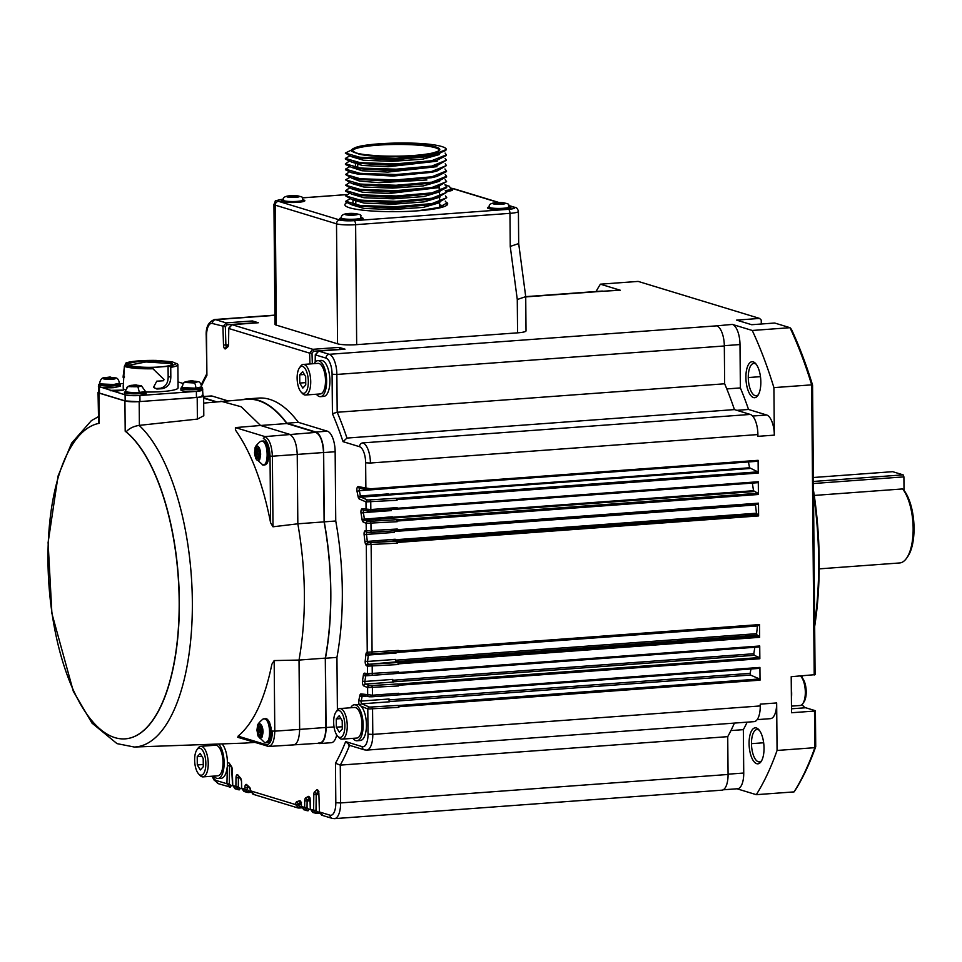 <?xml version="1.0" encoding="UTF-8"?>
<svg xmlns="http://www.w3.org/2000/svg" width="962" height="962" viewBox="0 0 962 962"><rect width="100%" height="100%" fill="white"/><g stroke="black" fill="none" stroke-linecap="round" stroke-linejoin="round"><path stroke-width="1.44" d="M813.491 490.392A197.342 80.688 85.8 0 1 819.203 560.004A197.342 80.688 85.8 0 1 814.67 626.49M802.609 675.841A197.342 80.688 85.8 0 1 801.971 677.597M814.646 623.472A198.425 81.133 -94.2 0 0 818.662 560.209A198.425 81.133 -94.2 0 0 813.515 494.167M801.743 677.356A198.425 81.133 -94.2 0 0 802.272 675.865M802.092 704.485A18.218 7.455 -94.2 0 0 805.699 707.755L815.403 710.714L815.728 746.716A295.839 120.959 -94.2 0 1 795.43 789.91L794.059 791.894L756.3 794.672A297.643 121.705 -94.2 0 0 777.068 750.456L814.838 747.678L814.513 711.062L791.534 712.746L791.209 676.683L815.091 674.651L812.565 385.113A295.839 120.959 -94.2 0 0 791.413 329.281L790.006 327.693L774.687 323.028L751.695 324.711L736.603 320.118L759.595 318.422L638.167 281.409L600.396 284.175A297.643 121.705 -94.2 0 0 596.043 291.522M759.595 318.422L761.255 320.093L761.279 324.014M737 788.792L756.3 794.672M723.183 789.802L737.577 788.744A18.037 7.371 -94.2 0 0 743.734 773.039L743.349 729.653A230.904 94.408 -94.2 0 0 747.149 722.161M730.928 730.567L743.349 729.653M757.166 719.636L770.502 718.65A18.037 7.371 -94.2 0 0 776.659 702.945L760.245 704.148L760.257 705.94A18.037 7.371 -94.2 0 1 754.1 721.644L366.642 750.107A18.037 7.371 85.8 0 0 372.799 734.403L760.257 705.94M777.068 750.456L776.659 702.945M749.085 743.554A18.037 7.371 -94.2 0 0 753.282 760.677A18.037 7.371 -94.2 0 0 761.038 761.676A18.037 7.371 -94.2 0 0 764.032 748.111A18.037 7.371 85.8 0 0 758.669 729.509A18.037 7.371 85.8 0 0 749.085 743.554M761.627 760.726A16.234 6.638 85.8 0 1 759.391 761.904A16.234 6.638 85.8 0 1 751.478 743.662A16.234 6.638 85.8 0 1 757.01 729.521A16.234 6.638 85.8 0 1 759.403 730.374M508.862 205.724L513.792 207.227A10.822 1.539 179.5 0 1 508.429 209.319A3.607 1.479 85.8 0 1 509.956 213.348L510.245 246.428L517.279 299.507L525.721 296.645L601.959 291.077A18.037 7.371 -94.2 0 1 603.114 291.221L620.286 290.235A18.037 7.371 -94.2 0 0 619.119 290.103L603.282 291.27M620.286 290.235L600.396 284.175M258.093 322.775A1.804 0.734 85.8 0 1 258.213 322.739A1.804 0.734 85.8 0 1 258.321 322.751L252.429 320.959A1.804 0.734 85.8 0 1 253.186 322.871L253.198 323.112M344.769 349.194A1.804 0.734 85.8 0 1 344.889 349.17A1.804 0.734 85.8 0 1 345.009 349.182L339.105 347.378A1.804 0.734 85.8 0 1 339.863 349.302L339.875 349.531M724.326 345.971L336.856 374.446L337.193 412.265L724.651 383.79L724.326 345.971A18.037 7.371 -94.2 0 0 716.69 325.841L732.371 324.41A18.037 7.371 85.8 0 1 739.994 344.54L724.326 345.695M757.888 434.559L370.43 463.023A18.037 7.371 85.8 0 0 362.794 442.893L750.264 414.43A18.037 7.371 -94.2 0 1 757.888 434.559L757.9 436.339L774.326 435.137L773.905 387.626A297.643 121.705 -94.2 0 0 752.248 330.471L732.371 324.41M752.248 330.471L790.006 327.693A297.643 121.705 -94.2 0 1 811.663 384.848L812.565 385.113M525.721 296.693L526.022 330.892A14.43 2.056 179.5 0 1 517.568 332.84L356.674 344.661A14.43 2.056 179.5 0 1 337.554 343.807L276.286 325.12A14.43 2.056 179.5 0 1 274.988 324.29L273.942 204.305A14.43 2.056 -0.5 0 0 275.24 205.146L336.508 223.821A14.43 2.056 -0.5 0 0 355.627 224.687L509.956 213.348A14.43 2.056 -0.5 0 0 518.41 211.399C517.652 208.622 516.486 207.275 514.874 207.347A3.607 3.247 -73 0 0 513.792 207.227M774.326 435.137A18.037 7.371 -94.2 0 0 766.69 415.007L748.532 409.463A230.904 94.408 -94.2 0 0 740.367 387.926L739.994 344.54M760.834 381.998A18.037 7.371 85.8 0 1 757.84 395.562A18.037 7.371 85.8 0 1 750.083 394.564A18.037 7.371 85.8 0 1 745.899 377.453A18.037 7.371 -94.2 0 1 755.483 363.395A18.037 7.371 -94.2 0 1 760.834 381.998M726.791 388.925L740.367 387.926M736.82 410.329L748.532 409.463M758.429 394.612A16.234 6.638 85.8 0 1 756.192 395.791A16.234 6.638 85.8 0 1 748.28 377.549A16.234 6.638 85.8 0 1 753.823 363.408A16.234 6.638 85.8 0 1 756.204 364.261M773.905 387.626L811.663 384.848L814.201 674.999M748.412 461.952A236.315 96.621 85.8 0 1 749.578 467.772L757.791 471.861L758.224 473.063L758.116 460.317L757.743 461.267L370.322 489.718L757.743 461.267M397.041 500.276L396.308 498.28A1.804 0.734 85.8 0 1 397.041 500.276L365.993 501.899A1.804 1.611 -66.8 0 1 367.652 500.012L396.308 498.28M387.217 488.48A1.804 0.734 85.8 0 0 387.253 488.636L359.343 490.68A236.315 96.621 85.8 0 1 360.401 495.959L388.311 493.903A1.804 0.734 85.8 0 0 388.949 495.117L361.039 497.174A1.804 1.611 113.2 0 0 359.379 499.062L365.993 501.899L366.053 509.415A1.804 1.635 -79.8 0 0 367.749 511.087L370.142 511.099A1.804 0.734 -94.2 0 0 370.214 511.099L396.693 509.223L397.102 507.599A1.804 0.734 85.8 0 1 396.476 509.175A1.804 0.734 85.8 0 1 396.404 509.175L370.298 511.087M752.332 483.104A236.315 96.621 85.8 0 1 753.523 490.716L757.972 493.29L758.405 494.492L758.296 481.746L757.924 482.683L396.777 509.211L757.924 482.683M397.222 521.705L396.5 519.708A1.804 0.734 85.8 0 1 397.222 521.705L366.173 523.328A1.804 1.611 -66.8 0 1 367.845 521.44L396.5 519.708M370.394 532.527A1.804 0.734 -94.2 0 1 370.322 532.527L367.941 532.515A1.804 1.635 -79.8 0 1 367.544 532.491L396.921 530.651L397.282 529.028A1.804 0.734 85.8 0 1 396.669 530.603A1.804 0.734 85.8 0 1 396.597 530.591L370.478 532.515M394.372 531.481L755.471 504.954A236.315 96.621 85.8 0 1 756.445 513.215L758.597 515.921L758.489 503.174L758.116 504.112L396.969 530.639L758.116 504.112M397.414 543.133L396.681 541.125A1.804 0.734 85.8 0 1 397.414 543.133L366.366 544.745A1.804 1.611 -66.8 0 1 368.025 542.857L396.681 541.125M398.352 651.106L398.34 650.432A1.804 0.734 85.8 0 1 397.727 652.008A1.804 0.734 85.8 0 1 397.655 651.995L398.352 651.106L759.547 624.578L759.174 625.516L398.027 652.044M396.272 652.501L757.419 625.973A236.315 96.621 85.8 0 1 756.601 633.681L757.022 635.173L759.222 636.122L759.655 637.325L759.547 624.578M398.472 664.538L397.751 662.541A1.804 0.734 85.8 0 1 398.472 664.538L367.424 666.161A1.804 1.611 -66.8 0 1 369.083 664.261L397.751 662.541M397.883 673.436L398.533 671.861A1.804 0.734 85.8 0 1 397.919 673.424A1.804 0.734 85.8 0 1 397.835 673.424L371.729 675.348M754.821 647.282A236.315 96.621 85.8 0 1 753.811 653.739L754.22 655.314L759.415 657.551L759.848 658.742L759.727 645.995L759.355 646.945L398.22 673.472M398.653 685.954L397.931 683.958A1.804 0.734 85.8 0 1 398.653 685.954L367.604 687.577A1.804 1.611 -66.8 0 1 369.276 685.69L397.931 683.958M393.638 673.773L365.728 675.817A236.315 96.621 85.8 0 1 364.851 681.457L392.761 679.4A1.804 0.734 85.8 0 0 393.446 682.034L365.536 684.078A1.804 1.611 113.2 0 0 363.864 685.978L367.604 687.577L367.676 695.093A1.804 1.635 -79.8 0 0 368.975 696.741A1.804 1.635 -79.8 0 1 368.975 696.741A1.804 1.635 -79.8 0 0 369.372 696.765L371.753 696.777A1.804 0.734 -94.2 0 0 371.837 696.789L398.316 694.901L398.725 693.277A1.804 0.734 85.8 0 1 398.1 694.853A1.804 0.734 85.8 0 1 398.027 694.853L371.909 696.765M751.009 668.999A236.315 96.621 85.8 0 1 750.083 673.376L750.468 675.047L759.595 678.968L760.028 680.17L759.92 667.424L759.547 668.362L398.4 694.889M398.845 707.383L398.124 705.386A1.804 0.734 85.8 0 1 398.845 707.383L367.797 709.006A1.804 1.611 -66.8 0 1 369.456 707.118L398.124 705.386M398.316 694.901L759.547 668.362M398.124 673.472L759.367 646.945M396.693 509.223L391.245 509.619M794.059 791.894A297.643 121.705 -94.2 0 0 814.838 747.678L815.728 746.716M815.403 710.714L814.513 711.062M346.969 438.071A236.315 96.621 85.8 0 0 337.193 412.265L332.431 413.684A232.708 95.142 85.8 0 1 343.037 441.666L346.969 438.071L734.427 409.596A236.315 96.621 -94.2 0 0 724.651 383.79M750.264 414.43L734.427 409.596M349.651 745.153L345.647 741.618A232.708 95.142 85.8 0 1 335.473 763.263L340.271 765.115L727.729 736.651A236.315 96.621 -94.2 0 0 734.427 723.087M349.579 745.334A236.315 96.621 85.8 0 1 340.271 765.115L340.596 802.933A18.037 7.371 85.8 0 1 334.451 818.65L721.909 790.175A18.037 7.371 -94.2 0 0 728.066 774.47L727.729 736.651M368.867 653.907L371.464 653.932A1.804 0.734 -94.2 0 1 371.38 653.932L368.999 653.919A1.804 1.635 -79.8 0 1 367.304 652.248L398.34 650.432M366.378 674.831A1.804 1.635 -79.8 0 1 366.005 674.819L371.645 675.36A1.804 0.734 -94.2 0 1 371.572 675.36L369.18 675.336A1.804 1.635 -79.8 0 1 367.484 673.665L398.533 671.861M350.685 707.755A18.037 7.371 85.8 0 1 354.365 704.773L357.648 704.533A18.037 7.371 85.8 0 1 358.814 704.677A18.037 7.371 85.8 0 1 359.403 704.905L360.954 706.072A18.037 7.371 85.8 0 1 366.438 725.985A18.037 7.371 85.8 0 1 360.293 740.512L357.01 740.752A18.037 7.371 85.8 0 1 352.934 738.347M310.461 809.09L312.734 812.457L316.883 813.515L313.612 810.196L315.993 810.389L317.616 812.048L319.432 811.964L322.787 815.307M301.491 806.36L303.764 809.727L307.912 810.774L304.641 807.455L307.034 807.659L308.646 809.307L310.461 809.234L313.816 812.577M250.685 790.752L252.97 794.239L297.907 807.936L298.954 808.044L295.671 804.725L298.064 804.929L299.687 806.577L301.503 806.505L304.858 809.848M232.756 785.401L235.041 788.768L239.177 789.814L235.894 786.507L238.287 786.7L239.911 788.359L241.558 788.239L244.011 791.498L248.136 792.556L244.865 789.237L247.258 789.441L248.869 791.089L250.685 791.004L254.04 794.347M222.018 743.903A18.037 7.371 85.8 0 1 227.405 763.96L226.936 783.765L216.39 780.555A3.607 3.247 -73 0 0 218.627 783.765L230.207 787.084L226.936 783.765L229.317 783.97L230.94 785.617L232.756 785.545L236.111 788.888M791.317 688.419A18.037 7.371 85.8 0 1 791.666 693.566A18.037 7.371 85.8 0 1 791.401 698.52M791.473 706.12L800.095 705.495A15.332 6.265 -94.2 0 0 802.777 703.667A15.332 6.265 -94.2 0 0 805.326 692.135A15.332 6.265 -94.2 0 0 800.769 676.322A15.332 6.265 -94.2 0 0 800.444 676.009M802.777 703.667L803.967 701.959A13.528 5.531 -94.2 0 0 806.216 691.786A13.528 5.531 -94.2 0 0 802.2 677.837L800.769 676.322M312.325 363.78L312.013 353.15L313.6 351.226A1.804 0.734 -94.2 0 0 312.83 349.314L309.62 353.138L309.944 363.949M312.013 353.15L309.62 353.138L228.764 328.487L232.058 324.687L312.83 349.314L339.105 347.378M315.356 361.977L315.452 354.617M325.986 358.117A14.43 5.904 85.8 0 1 332.082 374.23L336.856 374.446A18.037 7.371 85.8 0 0 329.232 354.305A3.607 3.247 107 0 0 325.986 358.117L315.44 354.906L318.735 351.106L329.232 354.305L716.69 325.841M274.916 315.332L215.656 319.685L226.154 322.883L222.944 326.707L223.497 345.057A3.607 1.479 -94.2 0 0 225.697 348.713A234.512 95.887 85.8 0 1 227.729 346.933A3.607 1.479 -94.2 0 0 228.559 344.155L228.607 328.343L231.938 324.675A1.804 0.734 -94.2 0 0 231.806 324.711M226.515 346.909A1.804 0.734 85.8 0 1 225.89 345.069L225.336 326.719L212.41 323.497A3.607 3.247 -73 0 1 215.656 319.685A18.037 7.371 85.8 0 0 214.49 319.552C208.477 321.849 205.724 327.248 206.229 335.75L206.553 335.954A14.43 5.904 85.8 0 1 212.41 323.497M225.336 326.719L226.924 324.807A1.804 0.734 -94.2 0 0 226.154 322.883L252.429 320.959M228.776 328.198L228.559 344.155M201.551 385.834A232.708 95.142 85.8 0 1 206.902 375.408L206.229 335.75M241.51 781.384L241.558 788.215L245.082 791.618M319.432 811.832L318.879 793.626A3.607 1.479 -94.2 0 0 316.678 789.958A234.512 95.887 85.8 0 1 314.646 791.738A3.607 1.479 -94.2 0 0 313.816 794.516L313.612 810.196L310.461 809.234L310.197 800.252A3.607 1.479 -94.2 0 0 308.129 796.488A234.512 95.887 85.8 0 1 305.7 797.919A3.607 1.479 -94.2 0 0 304.726 800.793L304.641 807.455L301.503 806.505L301.443 804.593A3.607 1.479 -94.2 0 0 299.519 800.757A234.512 95.887 85.8 0 1 296.777 801.671A3.607 1.479 -94.2 0 0 295.683 804.605L250.685 790.884A3.607 1.479 -94.2 0 0 249.531 787.265A234.512 95.887 85.8 0 1 246.765 784.679A3.607 1.479 -94.2 0 0 244.889 787.349L244.865 789.237L241.727 788.275L241.522 781.517A3.607 1.479 -94.2 0 0 240.5 778.042A234.512 95.887 85.8 0 1 238.023 775.107A3.607 1.479 -94.2 0 0 236.015 777.633L235.894 786.507L232.756 785.545L232.275 769.66A3.607 1.479 -94.2 0 0 231.397 766.365A234.512 95.887 85.8 0 1 229.317 763.323A3.607 1.479 -94.2 0 0 227.405 763.96M319.276 811.904L321.717 815.199L332.203 818.385A3.607 3.247 -73 0 1 329.966 815.175L319.432 811.964L318.879 793.626M362.77 695.574A1.804 1.635 -79.8 0 1 361.075 693.903L372.45 695.213L398.725 693.277M367.147 532.371A1.804 1.635 -79.8 0 1 366.775 532.347L367.568 532.491A1.804 1.635 -79.8 0 1 366.245 530.832L397.282 529.028M364.021 510.413A1.804 1.635 -79.8 0 1 362.325 508.742L370.827 509.535L397.102 507.599M367.833 489.766L365.873 487.987L370.647 488.78L370.274 489.73L368.23 489.79L359.572 488.275A1.804 1.635 -79.8 0 1 358.249 486.616A3.607 1.479 -94.2 0 0 357.034 491.402A234.512 95.887 85.8 0 1 358.092 496.632A3.607 1.479 -94.2 0 0 359.379 499.062M368.23 489.79L367.857 488.864M314.153 363.636A18.037 7.371 85.8 0 1 317.833 360.654L321.116 360.413A18.037 7.371 85.8 0 1 322.282 360.558A18.037 7.371 85.8 0 1 329.87 379.281A18.037 7.371 85.8 0 1 323.749 396.404L320.466 396.645A18.037 7.371 85.8 0 1 316.402 394.228M227.152 767.556A18.037 7.371 85.8 0 1 221.26 778.258L217.977 778.498A18.037 7.371 85.8 0 1 213.913 776.093M242.604 399.603A171.729 70.214 85.8 0 1 247.114 398.917L258.61 398.076A171.729 70.214 85.8 0 1 298.376 422.354L286.88 423.196L315.873 432.034A18.398 7.528 85.8 0 1 323.653 452.573L324.254 521.849L335.75 521.007L335.149 451.731A18.398 7.528 -94.2 0 0 327.369 431.192L298.376 422.354M335.75 521.007A171.729 70.214 85.8 0 1 336.94 657.407L325.445 658.248L326.058 727.525A18.398 7.528 85.8 0 1 319.781 743.554A18.398 7.528 85.8 0 1 318.59 743.41L318.23 743.301M337.397 709.992L336.94 657.407M319.781 743.554L331.277 742.7A18.398 7.528 -94.2 0 0 336.724 734.968M227.417 400.721L212.289 396.116A18.398 7.528 -94.2 0 0 211.099 395.971L203.631 396.524M203.643 397.823L216.318 401.695M369.456 707.118L361.82 703.835L389.73 701.779A1.804 0.734 85.8 0 1 389.081 699.001L361.171 701.057A1.804 0.962 -167.8 0 1 358.862 700.168A3.607 1.479 -94.2 0 0 359.403 704.905M369.083 664.261L396.2 661.868A1.804 0.734 85.8 0 1 395.502 659.403L367.592 661.447A1.804 0.685 -173.5 0 1 365.223 660.87A3.607 1.479 -94.2 0 0 366.63 665.812L367.424 666.161L367.484 673.665L364.682 673.159A3.607 1.479 -94.2 0 0 363.371 675.12A234.512 95.887 85.8 0 1 362.506 680.723A3.607 1.479 -94.2 0 0 363.864 685.978M366.63 665.812A1.804 1.611 113.2 0 1 368.29 663.924A1.804 0.734 85.8 0 1 367.592 661.447A236.315 96.621 85.8 0 0 368.278 655.05L396.188 652.994A1.804 0.734 85.8 0 1 396.44 652.104M368.025 542.857L395.887 540.788A1.804 0.734 85.8 0 1 395.19 539.225L364.911 541.618A3.607 1.479 -94.2 0 0 366.306 544.732L367.243 652.236A3.607 1.479 -94.2 0 0 365.897 654.509A234.512 95.887 85.8 0 1 365.223 660.87M366.306 544.732A1.804 1.611 113.2 0 1 367.977 542.833A1.804 0.734 85.8 0 1 367.28 541.281A236.315 96.621 85.8 0 0 366.486 534.427L394.396 532.383A1.804 0.734 85.8 0 1 394.54 530.759M367.845 521.44L365.031 520.226L392.941 518.181A1.804 0.734 85.8 0 1 392.268 516.786L362.013 519.348A3.607 1.479 -94.2 0 0 363.359 522.113L366.173 523.328L366.245 530.832L365.452 530.699A3.607 1.479 -94.2 0 0 364.129 534.812A234.512 95.887 85.8 0 1 364.911 541.618M363.359 522.113A1.804 1.611 113.2 0 1 365.031 520.226A1.804 0.734 85.8 0 1 364.357 518.843A236.315 96.621 85.8 0 0 363.383 512.638L391.293 510.594A1.804 0.734 85.8 0 1 391.245 509.559M324.254 521.849A171.729 70.214 85.8 0 1 325.445 658.248M247.114 398.917A171.729 70.214 85.8 0 1 286.88 423.196M317.833 360.654A18.037 7.371 85.8 0 1 318.999 360.798A18.037 7.371 85.8 0 1 326.587 379.521A18.037 7.371 85.8 0 1 320.466 396.645M218.614 744.023A18.037 7.371 85.8 0 1 224.122 763.924A18.037 7.371 85.8 0 1 217.977 778.498M211.664 745.502A18.037 7.371 85.8 0 1 212.506 744.239M354.365 704.773A18.037 7.371 85.8 0 1 355.531 704.918A18.037 7.371 85.8 0 1 363.119 723.64A18.037 7.371 85.8 0 1 357.01 740.752M299.374 367.977L300.565 366.269A15.332 6.265 85.8 0 1 303.246 364.442L318.025 363.359A15.332 6.265 85.8 0 1 325.505 380.591A15.332 6.265 85.8 0 1 320.274 393.939L305.495 395.021A15.332 6.265 85.8 0 1 302.573 393.614L301.142 392.099A13.528 5.531 85.8 0 1 297.126 378.15A13.528 5.531 85.8 0 1 299.374 367.977A13.528 5.531 85.8 0 1 305.195 368.723A13.528 5.531 85.8 0 1 308.333 381.565A13.528 5.531 85.8 0 1 301.142 392.099M196.885 749.831L198.076 748.135A15.332 6.265 85.8 0 1 200.757 746.308L215.536 745.213A15.332 6.265 85.8 0 1 223.016 762.445A15.332 6.265 85.8 0 1 217.785 775.805L203.006 776.887A15.332 6.265 85.8 0 1 200.084 775.468L198.653 773.965A13.528 5.531 85.8 0 1 194.637 760.004A13.528 5.531 85.8 0 1 196.885 749.831A13.528 5.531 85.8 0 1 202.693 750.588A13.528 5.531 85.8 0 1 205.844 763.431A13.528 5.531 85.8 0 1 198.653 773.965M335.906 712.096L337.109 710.389A15.332 6.265 85.8 0 1 339.79 708.561L354.569 707.479A15.332 6.265 85.8 0 1 362.037 724.699A15.332 6.265 85.8 0 1 356.806 738.058L342.039 739.141A15.332 6.265 85.8 0 1 339.117 737.734L337.686 736.219A13.528 5.531 85.8 0 1 333.67 722.27A13.528 5.531 85.8 0 1 335.906 712.096A13.528 5.531 85.8 0 1 341.726 712.842A13.528 5.531 85.8 0 1 344.877 725.685A13.528 5.531 85.8 0 1 337.686 736.219M814.249 495.43L902.621 488.936A39.682 16.222 85.8 0 1 912.998 523.809A39.682 16.222 85.8 0 1 906.565 558.237A39.682 16.222 85.8 0 1 899.614 562.962L819.191 568.867M813.407 481.457L903.15 474.867L892.688 471.681L813.371 477.501M813.431 483.525L903.907 476.875L903.15 474.867M903.907 476.875L904.027 490.416A37.879 15.488 85.8 0 1 913.9 523.701A37.879 15.488 85.8 0 1 907.755 556.529L906.565 558.237M902.621 488.936L904.027 490.416M489.237 206.938A11.724 1.671 -0.5 0 0 487.445 207.84A11.724 1.671 -0.5 0 0 499.182 209.415A11.724 1.671 -0.5 0 0 510.894 207.636A11.724 1.671 -0.5 0 0 509.078 206.758M446.332 191.402A11.724 1.671 -0.5 0 0 452.609 189.863A11.724 1.671 -0.5 0 0 450.793 188.997M283.201 200.024A11.724 1.671 -0.5 0 0 281.397 200.926A11.724 1.671 -0.5 0 0 293.133 202.501A11.724 1.671 -0.5 0 0 304.846 200.721A11.724 1.671 -0.5 0 0 303.03 199.843M341.486 217.785A11.724 1.671 -0.5 0 0 339.682 218.699A11.724 1.671 -0.5 0 0 351.419 220.262A11.724 1.671 -0.5 0 0 363.131 218.494A11.724 1.671 -0.5 0 0 361.315 217.616M346.452 202.958A51.407 7.335 -0.5 0 0 344.889 204.774A51.407 7.335 -0.5 0 0 417.592 210.822A51.407 7.335 -0.5 0 0 447.703 203.884A51.407 7.335 -0.5 0 0 446.596 202.381M501.707 203.788L504.196 203.295L498.28 202.741L494.059 203.619L501.707 204.04M498.28 202.741L498.292 203.824M295.659 196.873L298.148 196.38L297.054 196.044L292.232 195.827L288.023 196.705L295.659 197.126M292.232 195.827L292.244 196.909M353.944 214.634L356.433 214.141L355.339 213.804L350.517 213.6L346.308 214.478L353.944 214.899M350.517 213.6L350.529 214.682M443.47 205.976A50.505 7.203 -0.5 0 0 442.304 205.591A50.505 7.203 -0.5 0 0 439.598 204.882M446.741 197.703L437.097 203.235L393.121 207.419L352.044 204.918L345.767 201.936L345.755 201.262L360.558 205.555L396.284 206.686L431.998 203.595L446.741 197.703L445.454 195.911M350.493 198.545L345.755 201.262M417.472 210.822L438.876 207.491L446.789 203.054L445.274 201.118M437.097 203.235L431.77 204.485L393.109 208.201L357.431 206.06M446.705 192.34L436.988 197.871L431.734 199.122L393.073 202.85L357.335 200.709L351.996 199.567M437.698 186.977L440.355 189.394L438.444 191.498M446.572 187.662L436.988 192.52L431.685 193.771L393.025 197.487L357.299 195.358L351.96 194.216L345.671 191.222L345.659 190.548L360.522 194.841L396.248 195.971L431.902 192.881L446.645 186.989L445.286 185.149M436.904 187.181L431.637 188.408L392.977 192.135L357.251 190.007L351.912 188.853L345.611 185.197L360.425 189.478L396.14 190.62L431.854 187.53L446.608 181.638L445.178 179.762M446.488 176.948L436.904 181.818L431.589 183.057L392.929 186.784L357.203 184.644L351.864 183.501L345.562 179.834M431.541 177.693L392.893 181.421L357.155 179.293L351.815 178.138L345.526 174.483L360.377 178.776L396.103 179.906L431.758 176.816L446.512 170.923L444.961 168.975M446.464 165.56L436.82 171.104L431.493 172.342L392.845 176.07L357.106 173.93L351.767 172.787L345.49 169.793L345.478 169.12L360.293 173.413L396.007 174.543L431.71 171.452L446.464 165.56L445.214 163.805M446.416 160.209L436.772 165.741L431.445 166.991L392.785 170.707L357.058 168.578L351.719 167.424L345.442 164.442L345.43 163.768L360.269 168.061L396.007 169.192L431.685 166.101L446.416 160.209L445.141 158.429M350.12 155.688L345.382 158.417L360.233 162.71L395.935 163.841L431.613 160.75L446.368 154.858L446.38 155.519L436.724 160.389L431.397 161.628L392.749 165.356L357.022 163.215L351.671 162.073L345.394 159.079M351.695 149.928L345.334 153.054L360.185 157.347L395.923 158.477L431.601 155.387L446.32 149.495L436.676 155.038L431.361 156.277L392.7 159.993L356.962 157.864L351.683 156.734L363.359 160.209L391.871 161.351L422.474 159.211L439.261 154.593M354.401 148.064C362.686 143.434 406.265 141.474 430.242 144.348A50.505 7.203 -0.5 0 1 441.786 146.537A50.505 7.203 -0.5 0 1 446.296 149.242C446.729 153.836 409.848 157.792 380.255 155.94A44.192 6.301 179.5 0 1 351.623 150.3A44.192 6.301 179.5 0 1 354.401 148.064M436.676 155.038L392.712 159.211L351.695 156.71L345.334 153.054M436.724 160.389L392.736 164.574L351.671 162.073M436.772 165.741L392.773 169.925L351.719 167.424M436.82 171.104L392.833 175.288L351.767 172.787M446.512 171.597L436.856 176.455L392.881 180.64L351.815 178.138M436.904 181.818L392.929 186.003L351.864 183.501M446.608 181.638L436.892 187.169L392.989 191.354L351.912 188.853M436.988 192.52L393.013 196.705L351.96 194.204M436.988 197.871L393.049 202.056L352.008 199.567L345.707 195.899L360.546 200.204L396.272 201.323L431.962 198.232L446.693 192.34L445.322 190.5M352.056 199.579L364.093 203.102L393.242 204.184L423.941 201.9L439.935 197.15M352.008 194.216L364.033 197.739L393.193 198.821L423.953 196.537L439.911 191.775M351.972 188.865L362.662 192.232L389.141 193.518L437.975 187.698M351.924 183.514L363.792 187.013L392.592 188.119L423.196 185.919L439.634 181.241M351.864 178.15L359.475 181.048L379.124 182.684L426.887 179.966M351.779 167.448L362.097 170.755L387.782 172.09L436.964 166.654M351.731 162.085L362.169 165.416L388.155 166.739L437.193 161.183M352.104 204.93L363.985 208.441L392.761 209.548L423.388 207.347L439.826 202.657M351.659 151.323L359.572 154.317L380.255 155.94M349.278 193.53L345.719 195.899M349.242 188.179L345.671 190.548M349.182 182.816L345.623 185.197M350.3 177.116L345.574 179.834L360.413 184.127L396.128 185.257L431.818 182.167L446.56 176.274L445.25 174.483M349.098 172.102L345.526 174.483M350.204 166.402L345.478 169.12M349.002 161.4L345.43 163.768M446.368 154.858L445.105 153.09M355.832 204.93L355.796 201.683M355.507 167.448L355.471 164.189M357.72 164.706L357.744 167.761M510.245 246.428L518.686 243.566L525.721 296.645M203.643 398.184L215.464 401.779M203.679 403.102L247.138 399.278A171.368 70.07 85.8 0 1 286.856 423.545L315.873 432.395C320.394 434.908 322.931 441.618 323.509 452.525L324.11 521.873A171.368 70.07 85.8 0 1 325.3 658.128L325.902 727.476C325.517 738.094 323.088 743.289 318.59 743.049M220.875 401.202L241.221 406.77L260.582 425.481L286.856 423.545M241.438 737.169L238.119 737.325L238.095 736.146C253.535 723.171 264.778 699.23 271.837 664.309L274.17 660.569L299.026 660.064C306.553 617.051 306.156 571.632 297.835 523.809L273.004 526.791L270.611 522.835C262.866 483.321 251.142 452.38 235.425 429.99L235.413 427.597L260.582 425.481L289.61 434.319C294.119 436.832 296.669 443.542 297.234 454.461L297.835 523.809L324.11 521.873M274.17 660.569L274.783 731.156L299.639 729.4L299.026 660.064L325.3 658.128M325.902 727.476L299.639 729.4C299.254 740.031 296.813 745.225 292.316 744.985M319.757 743.193L268.735 746.464L237.686 737.277M252.477 741.786A171.368 70.07 85.8 0 1 245.983 743.025A171.368 70.07 85.8 0 1 244.901 743.085L134.283 747.029L117.003 743.626L91.991 723.111L73.34 691.365L51.9 613.443L48.1 542.592L58.045 476.07L71.621 443.121L91.366 420.647L98.256 416.75M339.79 708.561A15.332 6.265 85.8 0 1 347.258 725.793A15.332 6.265 85.8 0 1 342.039 739.141M303.246 364.442A15.332 6.265 85.8 0 1 310.726 381.673A15.332 6.265 85.8 0 1 305.495 395.021M200.757 746.308A15.332 6.265 85.8 0 1 208.237 763.527A15.332 6.265 85.8 0 1 203.006 776.887M203.8 415.716L197.475 419.083L139.129 425.384C133.309 426.358 129.004 428.523 126.178 431.866A158.357 64.755 85.8 0 1 179.353 605.17A158.357 64.755 85.8 0 1 125.349 738.84A158.357 64.755 85.8 0 1 125.264 738.852M98.629 423.436L98.04 392.448A10.822 1.539 179.5 0 1 98.437 392.027M202.994 395.466A10.822 1.539 179.5 0 1 203.619 395.983A10.822 1.539 179.5 0 1 197.282 397.438A10.822 1.539 179.5 0 1 197.198 397.45L138.011 401.695A10.822 1.539 179.5 0 1 124.928 400.974L99.014 393.073A10.822 1.539 179.5 0 1 98.04 392.448M124.928 400.974L125.192 431.216L126.178 431.866M267.652 746.32L266.029 744.66L238.095 736.146L266.029 744.66C270.009 744.901 272.138 740.355 272.426 731.048L274.783 731.156C274.41 741.498 272.042 746.56 267.652 746.32L267.147 746.259M267.965 720.37L269.492 722.306L271.056 727.705L270.887 736.243M270.707 727.597L271.212 730.988M271.031 736.856A11.905 4.87 85.8 0 1 270.995 737.024L270.322 738.744M270.334 739.345A11.905 4.87 85.8 0 1 270.322 739.393L269.48 740.74M235.413 427.597L264.959 436.604C269.348 439.045 271.825 445.586 272.378 456.204L270.021 456.096C269.528 446.44 267.304 440.584 263.36 438.504L264.959 436.604L315.873 432.395M266.618 444.648L265.945 442.736A12.085 4.942 85.8 0 0 265.873 442.64L266.702 444.624M267.628 447.089L268.975 453.066L268.458 458.501M268.278 449.855L268.795 453.246M268.602 459.114A11.905 4.87 85.8 0 1 268.566 459.283L266.739 463.347M336.243 718.939L339.201 715.728L342.219 720.766L342.292 729.004L339.345 732.214L336.315 727.188L336.243 718.939L340.921 718.59M299.711 374.819L302.657 371.609L305.688 376.647L305.76 384.884L302.802 388.107L299.783 383.068L299.711 374.819L304.377 374.483M197.222 756.685L200.168 753.474L203.198 758.501L203.271 766.75L200.312 769.961L197.294 764.934L197.222 756.685L201.888 756.336M125.192 431.216A158.357 64.755 85.8 0 1 179.185 604.184A158.357 64.755 85.8 0 1 125.18 738.852A158.357 64.755 85.8 0 1 49.254 588.972A158.357 64.755 85.8 0 1 99.278 423.316L99.014 393.073M138.011 401.695L125.156 400.913L99.447 393.085L98.449 392.436L98.749 385.954M201.984 395.274C204.136 396.176 202.285 396.897 196.44 397.438L150.505 400.805M270.406 724.807L270.599 727.885L270.045 724.831M270.707 736.82L271.056 727.717M271.296 730.988L271.043 733.934M271.284 734.09L270.322 739.393M271.068 736.748L270.045 739.297M270.214 739.537L269.384 741.173M268.182 742.231L269.264 741.341M268.482 720.526L267.268 719.299M267.268 719.311L267.929 720.406M263.612 718.83L265.055 718.77A12.085 4.942 85.8 0 1 268.254 722.45L269.468 722.294L268.506 720.622M266.775 463.347L267.893 461.652M265.752 464.49L266.847 463.6M265.873 442.64L264.61 441.354L265.584 442.7M267.532 447.198L267.171 444.877M267.905 447.174L268.182 450.144L267.989 447.077M267.797 461.796L268.975 456.156L268.638 449.975M268.963 453.415L268.482 456.385M342.28 726.743L336.315 727.188M305.736 382.623L299.783 383.068M203.247 764.489L197.294 764.934M201.936 389.201C204.076 390.103 202.236 390.825 196.392 391.366L139.911 395.514C133.477 395.875 128.535 395.647 125.096 394.853L98.389 386.363M120.382 384.379A10.822 1.539 179.5 0 1 114.045 385.846A10.822 1.539 179.5 0 1 100.962 385.485A10.822 1.539 179.5 0 1 98.737 384.572L98.749 386.363A10.822 1.539 179.5 0 0 114.057 387.626L120.394 386.171L120.382 384.379A10.822 1.539 179.5 0 0 119.468 383.778L123.581 383.477M178.03 381.914L183.081 383.453M202.573 389.454L202.994 395.923M269.48 722.498L269.961 724.939L269.6 722.558M262.891 719.119L264.538 718.867M268.121 742.411L266.919 742.724M266.101 718.686L267.039 719.083M261.195 441.101L264.322 441.39M260.305 441.498L262.109 441.125M265.692 464.67L262.927 464.971M263.672 440.945L264.61 441.354M265.897 442.604L264.67 441.342M110.402 390.368L123.413 390.103L114.093 391.498M145.178 391.606A10.822 1.539 179.5 0 1 146.08 392.219L146.104 393.999L139.767 395.466A10.822 1.539 179.5 0 1 124.459 394.192L124.435 392.412A10.822 1.539 179.5 0 1 125.337 391.787M201.659 387.458A10.822 1.539 179.5 0 1 202.561 388.071L202.573 389.85L196.236 391.318A10.822 1.539 179.5 0 1 180.928 390.043L180.916 388.263A10.822 1.539 179.5 0 1 181.818 387.638M125.481 389.863A27.417 3.908 179.5 0 1 123.244 388.347L123.22 385.173M127.537 363.456L125.733 363.347L126.166 362.806C132.672 361.039 142.665 360.245 156.133 360.413L172.198 361.784L177.585 364.093A27.417 3.908 179.5 0 1 177.886 364.658L178.078 387.866A27.417 3.908 179.5 0 1 145.971 392.003M120.635 390.524L110.402 390.728M177.886 364.658A27.417 3.908 179.5 0 1 170.743 367.352L170.827 376.996C170.611 383.73 167.665 387.638 162.001 388.708A27.417 3.908 179.5 0 1 156.854 389.009L153.475 387.397L156.782 381.156A27.417 3.908 -0.5 0 0 161.929 380.856A27.417 3.908 179.5 0 0 163.552 380.724L163.985 379.473L152.91 368.771A27.417 3.908 179.5 0 1 125.505 366.726L124.351 366.306L123.352 385.101M123.16 377.513L124.411 377.513L123.16 377.513L123.148 376.358L124.351 367.268M124.759 365.861L125.733 363.347M202.561 388.071A10.822 1.539 179.5 0 1 196.224 389.526A10.822 1.539 179.5 0 1 183.141 389.177A10.822 1.539 179.5 0 1 180.916 388.263M98.737 384.572A10.822 1.539 179.5 0 1 99.627 383.946M146.08 392.219A10.822 1.539 179.5 0 1 139.743 393.686A10.822 1.539 179.5 0 1 126.659 393.326A10.822 1.539 179.5 0 1 124.435 392.412M152.91 368.771L152.994 367.953C139.334 368.121 130.014 367.328 125.024 365.56L124.351 366.306M152.681 368.458L152.718 367.544L168.073 366.318L168.158 376.671C168.206 382.984 165.644 386.844 160.498 388.251A23.809 3.391 179.5 0 1 156.036 388.516L153.487 387.397M125.024 365.56L127.778 365.416L126.647 364.394L128.896 363.54M176.864 363.408L170.214 366.57L170.743 367.352M170.214 366.57L168.073 366.318M154.617 370.334L152.657 368.326M201.659 388.071L193.843 389.526L182.708 388.828A9.921 1.419 179.5 0 1 181.818 388.251L183.309 383.201A5.411 5.303 -136.8 0 0 183.309 383.201L186.243 381.553M100.529 385.137A9.921 1.419 179.5 0 1 99.639 384.559L99.627 383.345A9.921 1.419 179.5 0 0 100.517 383.922L113.66 384.511L119.468 383.177L119.48 384.391L111.664 385.846L100.529 385.137M141.378 385.762L145.178 391.005A9.921 1.419 179.5 0 1 145.178 391.005L145.178 392.231L137.362 393.674L126.238 392.977A9.921 1.419 179.5 0 1 125.337 392.4L125.337 391.185A9.921 1.419 179.5 0 0 126.226 391.762A9.921 1.419 179.5 0 0 139.358 392.352L137.975 387.025L137.073 386.688A5.868 0.842 179.5 0 1 131.962 386.64L128.884 386.628L130.327 385.485L127.874 386.496L125.337 391.185M258.189 736.291L257.022 730.23C258.874 721.873 260.81 722.462 262.83 731.998C260.967 740.355 259.031 739.766 257.022 730.23L257.455 726.19L259.956 723.785C261.808 724.819 262.854 727.573 263.083 732.046L262.229 736.94L260.089 738.419L257.9 735.617L256.962 730.194M255.05 448.4L254.593 452.489C256.457 444.131 258.393 444.721 260.401 454.256C258.55 462.626 256.613 462.025 254.593 452.489L255.05 448.4L257.527 446.043C259.379 447.077 260.425 449.831 260.654 454.304L259.812 459.199L258.778 460.509L256.529 459.824L254.774 455.194L254.533 452.465L255.76 458.549L262.842 464.947C266.727 464.61 268.242 459.692 267.388 450.204L268.554 450.12M126.166 362.806L128.8 362.963M159.572 366.967A22.006 3.139 179.5 0 1 128.68 364.826A22.006 3.139 179.5 0 1 150.433 361.039A22.006 3.139 179.5 0 1 172.234 364.442A22.006 3.139 179.5 0 1 159.572 366.967M258.79 735.641L257.563 730.398L258.706 725.865L261.063 726.587L262.277 731.829L261.147 736.351L258.79 735.641L257.563 730.398M256.361 457.9L255.134 452.657L256.277 448.136L258.634 448.845L259.86 454.088L258.718 458.621L256.361 457.9L255.134 452.657M129.185 365.175L145.935 361.965L169.841 363.468A21.284 3.03 179.5 0 1 171.753 364.706A21.284 3.03 179.5 0 1 171.741 364.802M191.378 381.686L191.366 380.784L198.004 381.686L194.132 382.96L185.365 382.479L188.36 381.144L186.123 382.07M188.588 382.419L188.576 381.18L191.546 380.784M198.004 381.686L195.202 381.217L196.561 382.179M109.187 377.994L109.187 377.104L115.825 377.994L115.067 377.765L114.382 378.499L114.959 378.92L111.941 379.268L105.507 379.208L103.187 378.787L103.944 378.379A5.868 0.842 179.5 0 1 104.63 377.645L104.052 377.862M106.409 378.739L106.397 377.501L109.367 377.104M115.825 377.994L113.023 377.525L114.382 378.499M132.107 386.568L132.107 385.329L135.065 384.932M134.896 385.834L134.884 384.932L141.534 385.834L137.975 387.025M141.534 385.834L138.732 385.365L140.079 386.327M257.732 730.386L258.85 725.913M261.159 736.303L258.946 735.629M255.303 452.645L256.421 448.172M258.73 458.561L256.529 457.888M188.444 382.479L190.476 381.77L193.554 382.539M188.167 382.611L188.36 381.144M189.249 382.167L189.249 381.192M192.881 380.808L192.905 380.808A23.449 23.449 0 0 0 191.606 380.784M111.364 378.848L109.812 378.102L106.265 378.8M105.988 378.932L105.976 377.669L103.944 378.379M106.181 377.453L104.63 377.645C102.008 377.561 100.337 379.461 99.627 383.345M107.071 378.475L107.071 377.513M110.702 377.116L110.726 377.116A23.449 23.449 0 0 0 109.415 377.092M113.023 377.525L112.831 379.064M131.962 386.64L133.995 385.918L137.073 386.688M131.686 386.76L131.674 385.509L129.642 386.219M131.878 385.293L130.327 385.485M132.78 386.315L132.768 385.353M135.125 384.932A23.449 23.449 0 0 1 136.424 384.956L136.412 386.339M261.303 736.014L260.065 734.355L259.067 735.497L257.852 730.591L258.922 728.643L258.862 726.19L260.101 727.849L260.858 726.695M261.315 727.705L262.085 730.976M262.133 732.419L261.399 735.365M258.886 458.273L257.648 456.613L256.517 457.551L255.423 452.849L256.505 450.901L256.445 448.448L257.684 450.108L258.429 448.953M258.898 449.975L259.656 453.234M257.6 454.81L257.515 454.798C256.818 452.008 257.01 451.599 258.093 453.559L257.6 454.81L259.716 454.653L258.97 457.623M260.738 734.571L261.411 731.817M261.58 732.743L258.958 732.864M259.548 730.122L261.387 729.184M261.315 727.801L260.101 727.849M258.309 456.83L258.982 454.076M259.151 455.002L256.541 455.122M257.131 452.38L258.958 451.443M258.886 450.06L257.684 450.108M260.522 731.3L259.932 732.539C259.247 729.749 259.439 729.328 260.522 731.3L259.908 729.689L257.984 729.809M257.467 451.924L258.093 453.559M316.883 813.515A1.804 0.734 -94.2 0 0 316.991 813.527L319.612 813.335L317.111 813.491M301.671 807.839L299.182 808.032M250.854 792.351L248.376 792.532M728.066 774.182L743.734 773.039M258.321 322.751L232.058 324.687A1.804 0.734 -94.2 0 0 231.95 324.675L258.213 322.739M345.009 349.182L318.735 351.106A1.804 0.734 -94.2 0 0 318.626 351.094A1.804 0.734 -94.2 0 0 318.482 351.142M603.114 291.221L525.721 296.909M752.609 416.041L766.69 415.007M370.647 488.78L758.116 460.317M758.224 473.063L397.029 499.603M370.045 500.216A1.804 0.734 -94.2 0 1 370.767 502.212L370.827 509.535A1.804 0.734 -94.2 0 1 370.226 511.099M397.102 508.285L758.296 481.746M758.405 494.492L397.222 521.031M370.226 521.632A1.804 0.734 -94.2 0 1 370.959 523.629L371.019 530.952A1.804 0.734 -94.2 0 1 370.406 532.527M397.294 529.701L758.489 503.174M758.597 515.921L397.402 542.448M370.418 543.061A1.804 0.734 -94.2 0 1 371.14 545.057L372.078 652.368A1.804 0.734 -94.2 0 1 371.464 653.932L397.727 652.008M759.655 637.325L398.46 663.852M371.476 664.465A1.804 0.734 -94.2 0 1 372.198 666.462L372.27 673.785A1.804 0.734 -94.2 0 1 371.657 675.36L397.919 673.424M398.545 672.534L759.727 645.995M759.848 658.742L398.653 685.281M371.669 685.894A1.804 0.734 -94.2 0 1 372.39 687.89L372.45 695.213A1.804 0.734 -94.2 0 1 371.837 696.789L362.397 695.562M398.725 693.963L759.92 667.424M760.028 680.17L398.833 706.709M371.849 707.311A1.804 0.734 -94.2 0 1 372.571 709.319L372.799 734.403L368.013 734.186A14.43 5.904 85.8 0 1 362.157 746.644L345.647 741.618M760.461 376.659L748.28 377.549M751.478 743.662L763.66 742.772M791.498 708.79L805.699 707.755M335.473 763.263L335.822 802.717L340.596 802.933L728.066 774.47M388.407 494.312L749.578 467.772M749.963 468.506L388.828 495.033M358.092 496.632L360.401 495.959A1.804 0.734 85.8 0 0 361.039 497.174L367.652 500.012M396.597 498.4L757.791 471.861M753.931 491.558L392.797 518.085M396.777 519.829L757.972 493.29M392.364 517.255L753.523 490.716M757.022 635.173L395.983 661.7M398.027 662.662L759.222 636.122M395.49 660.221L756.601 633.681M397.655 651.995L371.536 653.919M395.286 539.754L756.445 513.215M756.853 514.153L395.743 540.68M396.969 541.257L758.164 514.718M392.724 680.266L753.811 653.739M754.22 655.314L393.205 681.842M362.506 680.723A1.804 0.83 -170.8 0 0 364.851 681.457A1.804 0.734 85.8 0 0 365.536 684.078L369.276 685.69M398.22 684.078L759.415 657.551M750.468 675.047L389.49 701.575M398.4 705.507L759.595 678.968M365.656 696.151L362.145 696.404A236.315 96.621 85.8 0 1 361.171 701.057A1.804 0.734 85.8 0 0 361.82 703.835A1.804 1.611 113.2 0 0 360.197 705.374M360.954 706.072L367.797 709.006L368.013 734.186M389.021 699.903L750.083 673.376M318.41 791.774A236.315 96.621 85.8 0 1 316.618 793.325L318.687 793.181M318.747 794.528L316.209 794.72L315.993 810.389M310.053 800.781L307.118 800.997L307.034 807.659M309.704 798.328A236.315 96.621 85.8 0 1 307.599 799.554L309.956 799.386M300.926 802.585A236.315 96.621 85.8 0 1 298.617 803.342L301.094 803.162M301.286 804.569L298.064 804.929M248.809 787.433L247.282 787.553L247.258 789.441M239.61 777.741L238.408 777.837L238.287 786.7M230.531 765.8L227.357 765.728M229.317 783.97L229.557 765.872A1.804 0.734 85.8 0 1 229.798 764.718M230.183 764.393L229.425 764.165A1.804 1.335 -33.8 0 1 229.317 763.323M339.863 349.302L313.6 351.226M226.924 324.807L253.186 322.871M228.319 344.889L223.497 345.057M228.559 343.879L228.222 345.43L226.118 347.258A1.804 1.563 47.8 0 0 225.697 348.713M228.138 345.502A1.804 1.575 50.1 0 0 227.729 346.933M332.082 374.23L332.431 413.684M206.902 375.408L206.553 335.954M210.125 745.622L210.113 744.323M216.39 780.555A14.43 5.904 85.8 0 1 212.59 776.19M229.425 764.165L231.553 767.279A1.804 1.359 -35.1 0 1 231.397 766.365M238.672 776.623A1.804 0.734 85.8 0 0 238.408 777.837L236.015 777.633M239.021 776.358L238.263 776.13A1.804 1.419 -39.3 0 1 238.023 775.107M238.263 776.13L240.777 779.1A1.804 1.443 -41.1 0 1 240.5 778.042M240.777 779.1L241.522 781.517M247.583 786.279A1.804 0.734 85.8 0 0 247.282 787.553L244.889 787.349M249.531 787.265A1.804 1.515 -48 0 0 249.964 788.491L247.15 785.846A1.804 1.491 -45.8 0 1 246.765 784.679M296.777 801.671A1.804 1.635 -106.5 0 0 298.617 803.342A1.804 0.734 85.8 0 0 298.064 804.809L295.683 804.605M300.817 802.356A1.804 1.635 -110.4 0 1 299.519 800.757M301.455 802.404L300.709 802.176L301.443 804.593M305.7 797.919A1.804 1.623 -118.8 0 0 307.599 799.554A1.804 0.734 85.8 0 0 307.118 800.997L304.726 800.793M309.596 798.075A1.804 1.611 -122 0 1 308.129 796.488M310.209 798.063L309.451 797.835L310.197 800.252M314.646 791.738A1.804 1.575 -129.9 0 0 316.618 793.325A1.804 0.734 85.8 0 0 316.209 794.72L313.816 794.516M318.314 791.522A1.804 1.563 -132.2 0 1 316.678 789.958M318.867 793.482L318.133 791.209L318.891 791.437M335.822 802.717A14.43 5.904 85.8 0 1 329.966 815.175M348.533 745.021L364.394 749.855A3.607 3.247 -73 0 1 362.157 746.644M362.602 695.598A1.804 0.734 85.8 0 0 362.145 696.404A1.804 0.926 -168.6 0 1 359.824 695.55A234.512 95.887 85.8 0 1 358.862 700.168M361.075 693.903A3.607 1.479 -94.2 0 0 359.824 695.55M366.209 674.855A1.804 0.734 85.8 0 0 365.728 675.817A1.804 0.794 -171.6 0 1 363.371 675.12M366.005 674.819A1.804 1.635 -79.8 0 1 364.682 673.159M368.783 653.919A1.804 0.734 85.8 0 0 368.278 655.05A1.804 0.649 -174.3 0 1 365.897 654.509M368.566 653.883A1.804 1.635 -79.8 0 1 367.243 652.236M366.967 532.383A1.804 0.734 85.8 0 0 366.486 534.427L364.129 534.812M366.775 532.347A1.804 1.635 -79.8 0 1 365.452 530.699M363.852 510.437A1.804 0.734 85.8 0 0 363.383 512.638L361.051 513.191A234.512 95.887 85.8 0 1 362.013 519.348M362.325 508.742A3.607 1.479 -94.2 0 0 361.051 513.191M359.776 488.311A1.804 0.734 85.8 0 0 359.343 490.68L357.034 491.402M370.43 463.023L365.644 462.806L365.873 487.987L358.249 486.616M362.794 442.893A3.607 3.247 107 0 0 359.547 446.705A14.43 5.904 85.8 0 1 365.644 462.806M343.037 441.666L359.547 446.705M229.16 786.976L230.327 787.096A1.804 0.734 -94.2 0 0 230.94 785.617M238.131 789.706L239.285 789.838A1.804 0.734 -94.2 0 0 239.911 788.359M248.136 792.556A1.804 0.734 -94.2 0 0 248.256 792.568A1.804 0.734 -94.2 0 0 248.869 791.089M298.954 808.044A1.804 0.734 -94.2 0 0 299.062 808.056A1.804 0.734 -94.2 0 0 299.687 806.577M306.866 810.665L308.032 810.786A1.804 0.734 -94.2 0 0 308.646 809.307M317.015 813.527A1.804 0.734 -94.2 0 0 317.616 812.048M323.653 452.573L335.149 451.731M327.369 431.192L315.873 432.034M334.042 726.935L326.058 727.525M203.631 396.753L212.289 396.116M499.025 202.513L453.607 188.672A3.607 3.247 107 0 0 452.525 188.552L498.376 202.525M283.297 199.29A10.822 1.539 -0.5 0 0 278.499 201.335L339.766 220.009A10.822 1.539 -0.5 0 0 354.1 220.659L508.429 209.319M452.525 188.552A10.822 1.539 -0.5 0 0 450.649 188.167M346.717 194.625L302.345 197.883M509.078 206.938C506.661 205.315 513.756 203.667 499.17 202.513C491.822 202.573 488.516 204.112 489.237 207.107A9.921 1.419 -0.5 0 0 490.127 207.684A9.921 1.419 -0.5 0 0 503.27 208.273A9.921 1.419 -0.5 0 0 509.078 206.938L509.09 208.538M493.386 203.872A6.313 0.902 -0.5 0 0 504.268 203.932A6.313 0.902 -0.5 0 0 499.735 202.549A6.313 0.902 -0.5 0 0 493.386 203.872M498.965 202.946L498.965 203.896M445.298 190.488A9.921 1.419 -0.5 0 0 450.793 189.165L450.817 190.777M446.308 186.087A6.313 0.902 -0.5 0 0 444.997 184.969M303.042 200.024C300.613 198.412 307.708 196.753 293.133 195.599C285.786 195.659 282.467 197.198 283.189 200.204A9.921 1.419 -0.5 0 0 284.091 200.769A9.921 1.419 -0.5 0 0 297.222 201.371A9.921 1.419 -0.5 0 0 303.042 200.024L303.054 201.635M287.337 196.957A6.313 0.902 -0.5 0 0 298.22 197.018A6.313 0.902 -0.5 0 0 293.699 195.635A6.313 0.902 -0.5 0 0 287.337 196.957M292.917 196.032L292.929 196.982M361.315 217.797C358.898 216.173 365.993 214.526 351.419 213.372C344.059 213.432 340.752 214.959 341.474 217.965A9.921 1.419 -0.5 0 0 342.364 218.542A9.921 1.419 -0.5 0 0 355.507 219.132A9.921 1.419 -0.5 0 0 361.315 217.797L361.339 219.396M345.623 214.73A6.313 0.902 -0.5 0 0 356.505 214.791A6.313 0.902 -0.5 0 0 351.972 213.408A6.313 0.902 -0.5 0 0 345.623 214.73M351.202 213.804L351.214 214.742M355.76 152.85A44.011 6.277 -0.5 0 0 431.637 153.247A44.011 6.277 -0.5 0 0 400.06 143.627A44.011 6.277 -0.5 0 0 355.76 152.85M435.233 147.727A43.29 6.181 -0.5 0 0 386.628 144.673A43.29 6.181 -0.5 0 0 352.537 150.998L355.976 152.874C360.606 154.305 368.674 155.315 380.182 155.904C395.827 156.686 418.879 156.024 432.936 152.934C442.568 150.012 437.878 150.361 439.117 150.24A43.29 6.181 -0.5 0 0 435.233 147.727M359.872 154.365A43.29 6.181 -0.5 0 0 422.883 155.207M354.1 220.659A3.607 1.479 85.8 0 1 355.627 224.687L356.674 344.661M339.766 220.009A3.607 3.247 107 0 0 336.508 223.821L337.554 343.807M278.499 201.335A3.607 3.247 107 0 0 275.24 205.146L276.286 325.12M517.568 332.84L517.279 299.507M273.004 526.791L272.378 456.204L323.509 452.525M139.129 425.384A167.196 68.362 85.8 0 1 192.316 610.63A167.196 68.362 85.8 0 1 134.295 747.029A167.196 68.362 85.8 0 1 134.283 747.029M197.198 397.45L197.39 419.083M139.177 401.635L139.382 425.36M270.021 456.096L270.611 522.835M125.096 394.853L125.156 400.913M139.959 401.587L139.911 395.514M99.399 387.013L99.447 393.085M196.392 391.366L196.44 397.438M268.254 722.45C271.38 733.922 270.382 740.668 265.271 742.688L265.271 742.688M264.646 718.891C271.068 720.129 271.26 745.322 264.863 742.628L265.356 742.712M255.038 448.448C254.786 447.029 256.601 444.672 260.474 441.39L262.638 441.029A12.085 4.942 85.8 0 1 267.388 450.204M262.722 719.239L262.891 719.131C259.018 722.414 257.215 724.771 257.455 726.19M262.229 441.149C268.638 442.388 268.831 467.58 262.434 464.887L262.842 464.947M124.435 376.358L123.148 376.358M168.158 376.671L170.827 376.996M160.498 388.251L162.001 388.708M156.036 388.516L156.854 389.009M201.659 388.083L201.647 386.856L195.839 388.203L182.696 387.614L181.902 386.844M145.178 391.005A9.921 1.419 179.5 0 1 139.358 392.352M185.87 381.698A5.411 5.303 -136.8 0 0 183.309 383.189M195.839 388.203A5.411 2.213 -94.2 0 0 194.444 382.876M261.315 734.367L260.233 734.439M259.824 734.643L258.838 734.715M259.5 731.95L258.766 732.01M259.331 731.024L257.996 731.12M259.355 730.483L257.852 730.591M259.427 730.134L257.84 730.254M259.884 729.665L261.219 729.569M261.219 729.196L258.742 729.376M259.439 726.659L258.766 726.707M258.898 456.77L257.888 456.842M258.886 456.625L257.804 456.697M257.395 456.902L256.409 456.974M257.07 454.208L256.337 454.268M256.902 453.282L255.579 453.379M256.926 452.741L255.423 452.849M257.01 452.393L255.423 452.513M258.79 451.827L255.567 452.068M258.802 451.455L256.313 451.635M257.01 448.917L256.349 448.965M274.916 315.115L214.49 319.552M391.474 508.285L397.102 507.876M397.979 652.056L759.174 625.516M394.047 672.751L398.533 672.414M315.187 362.157L315.283 354.762L318.614 351.094L344.889 349.17M201.226 384.788L206.565 374.242M209.788 744.335L209.8 745.634M218.627 783.765L213.913 779.869L212.085 776.226M231.553 767.279L232.6 785.473M249.952 788.467L250.529 790.944M301.334 806.433L301.274 804.521M310.305 809.174L310.029 800.18M332.203 818.385L334.451 818.65M364.394 749.855L366.642 750.107M370.214 511.099L363.648 510.401M247.09 792.435L250.866 792.375M297.907 807.924L301.683 807.864M315.837 813.395L317.003 813.527M368.242 489.79L370.286 489.73M508.778 205.483L514.874 207.347M489.237 207.107L489.249 208.718M496.741 203.836L496.729 203.235M450.793 189.165L449.434 186.303L444.877 184.896M283.189 200.204L283.213 201.804M341.474 217.965L341.486 219.576M348.978 214.694L348.965 214.093M446.789 203.054L446.813 205.255M357.431 206.084L352.044 204.918M431.541 177.705L436.856 176.455M440.404 194.745L440.416 196.08M440.355 189.394L440.368 190.729M440.464 201.443L440.452 200.096M351.635 151.323L351.623 150.3M352.97 200.613L352.994 204.449M439.43 186.82L439.466 190.837M439.478 192.172L439.514 196.188M439.526 197.523L439.562 201.539M439.574 202.886L439.61 207.287M446.657 186.989L446.657 187.662M446.56 176.274L446.56 176.948M446.512 170.923L446.524 171.597M345.382 158.417L345.382 159.079M453.607 188.672L450.625 188.083M518.686 243.614L518.41 211.399M283.622 199.218C271.428 201.515 277.092 199.591 273.942 204.305M302.308 197.847L346.801 194.577M254.473 742.399L245.983 743.025M203.619 395.983L203.8 415.776M270.406 739.249L269.095 741.197M269.468 741.149L267.893 742.375M268.278 742.339L266.053 742.784M267.051 463.407L265.476 464.634M265.861 464.598L264.502 464.983M268.638 459.03L267.616 461.556M262.903 719.131L265.728 718.59M265.849 718.602L266.751 719.131M267.232 719.191L268.013 720.394M268.494 720.538L269.144 722.33M267.893 461.748L266.666 463.456M266.065 442.797L267.039 444.552M268.951 456.505L268.278 459.078M262.193 464.79L263.624 465.043M258.201 736.339L264.61 742.532M256.95 730.182L257.479 726.142M126.659 365.476L126.647 364.394M197.847 381.613C199.639 381.625 200.902 383.369 201.647 386.856M115.668 377.934C117.4 377.874 118.663 379.617 119.468 383.177M126.84 387.349L130.291 385.497M194.781 381.289L194.793 382.792M112.602 377.609L112.614 379.112M138.3 385.437L138.312 386.952M261.303 734.259L260.065 734.355M258.886 456.517L257.648 456.613M262.145 732.395L260.029 732.551"/></g></svg>
